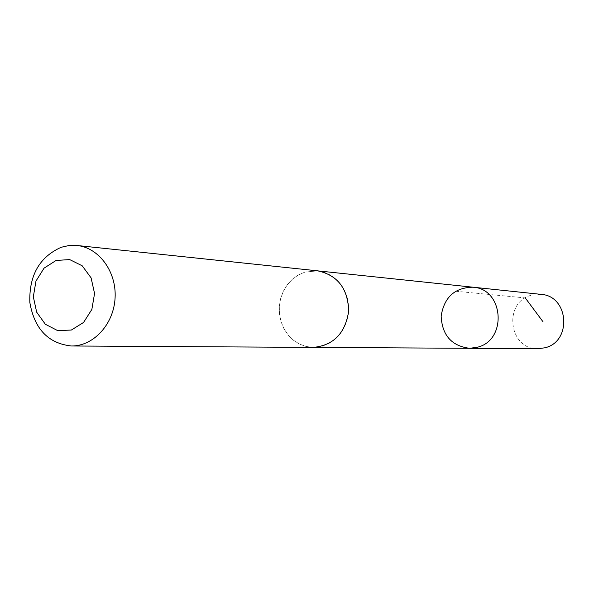 <?xml version="1.0" encoding="UTF-8"?>
<svg xmlns="http://www.w3.org/2000/svg" width="594" height="594" viewBox="0 0 594 594"><rect width="100%" height="100%" fill="white"/><g stroke="black" fill="none" stroke-linecap="round" stroke-linejoin="round"><path stroke-width="0.45" stroke-dasharray="2.97 2.23" d="M541.008 294.364L531.407 295.218C502.91 302.012 508.716 349.873 537.993 348.708M322.49 346.109L328.972 343.443L334.875 339.419L339.954 334.192L344.015 327.955L346.881 320.968L348.448 313.506L348.641 305.858L347.46 298.344L344.951 291.253L341.208 284.875L336.404 279.462L330.717 275.222L324.376 272.312L317.642 270.849L304.871 272.126L298.24 275.022L292.27 279.329L287.214 284.868L283.271 291.402L280.606 298.663L279.314 306.348L279.462 314.144L281.044 321.733L283.984 328.801L288.172 335.053L293.443 340.228L299.576 344.119L306.318 346.54L313.402 347.386L322.49 346.109M469.616 348.307C451.581 345.99 442.092 335.246 441.149 316.082C444.208 297.141 454.826 287.518 473.002 287.206M317.649 270.842L304.871 272.111L298.233 275.007L292.263 279.321L287.206 284.86L283.264 291.394L280.591 298.656L279.306 306.348L279.455 314.144L281.029 321.74L283.977 328.809L288.164 335.061L293.436 340.243L299.569 344.126L306.318 346.547L314.241 347.393M455.591 291.231L525.252 297.913M317.642 270.849L318.481 270.938"/><path stroke-width="0.89" d="M477.16 347.29L469.616 348.307C451.581 345.99 442.092 335.246 441.149 316.082C444.208 297.141 454.826 287.518 473.002 287.206C503.883 288.781 507.528 340.473 477.16 347.29L469.616 348.307L537.993 348.708L544.809 347.809C572.245 341.75 568.918 295.819 541.008 294.364L473.002 287.206C503.883 288.781 507.528 340.473 477.16 347.29M71.369 345.983L313.402 347.393C333.628 345.359 345.389 333.219 348.678 310.959C347.869 288.469 337.526 275.096 317.649 270.842L76.938 245.485L69.015 245.522L61.212 247.267C39.456 257.039 29.002 275.438 29.841 302.48C34.407 328.957 48.255 343.458 71.369 345.983C93.444 346.324 113.758 324.294 115.08 298.002C116.676 271.725 98.916 247.587 76.938 245.485M56.074 260.462L44.053 268.154L35.959 281.111L33.331 296.8L36.665 312.169L45.344 324.25L57.707 330.643L71.347 330.034L83.554 322.468L91.862 309.415L94.557 293.481L91.097 277.888L82.202 265.793L69.684 259.585L56.074 260.462M525.252 297.913L542.99 321.733M314.241 347.393L469.616 348.307M318.481 270.938L473.002 287.206"/></g></svg>
